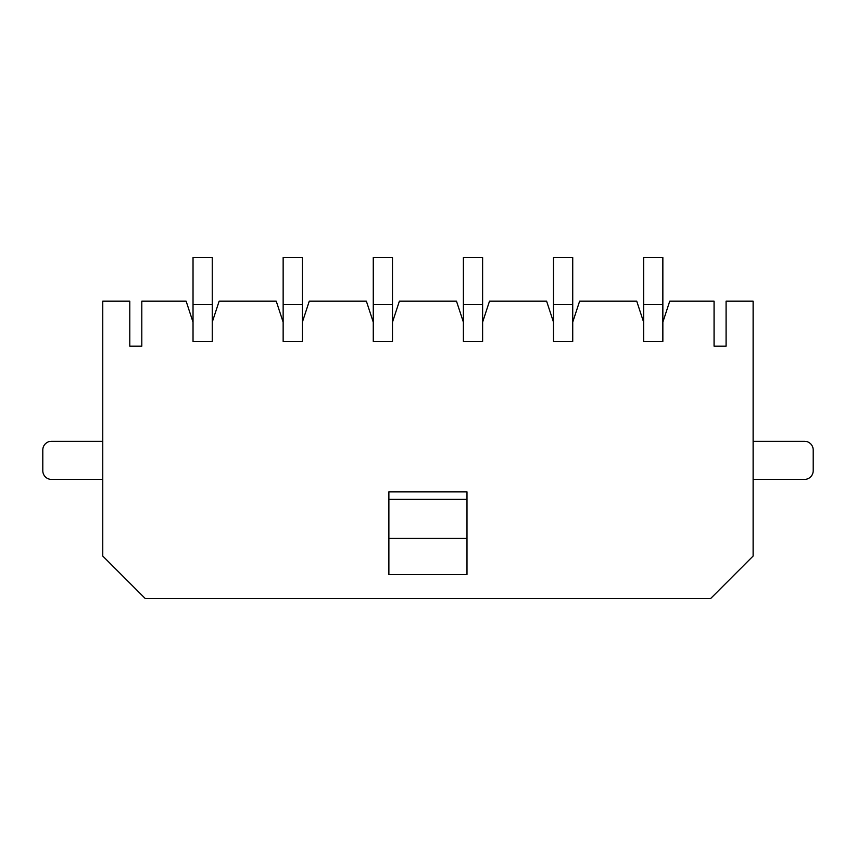 <?xml version="1.0" encoding="UTF-8"?>
<svg xmlns="http://www.w3.org/2000/svg" width="856" height="856" viewBox="0 0 856 856"><rect width="100%" height="100%" fill="white"/><g stroke="black" fill="none" stroke-linecap="round" stroke-linejoin="round"><path stroke-width="1.28" d="M129.791 346.188L129.791 301.13L102.752 301.13L102.752 556.036L145.242 598.526L710.64 598.526L753.12 556.036L753.12 301.13L726.081 301.13L726.081 346.188L714.065 346.188L714.065 301.13L669.756 301.13L662.854 322.156L662.854 341.384L643.626 341.384L643.626 322.156L636.714 301.13L579.64 301.13L572.728 322.156L572.728 341.384L553.5 341.384L553.5 322.156L546.599 301.13L489.514 301.13L482.613 322.156L482.613 341.384L463.385 341.384L463.385 322.156L456.473 301.13L399.399 301.13L392.487 322.156L392.487 341.384L373.259 341.384L373.259 322.156L366.357 301.13L309.284 301.13L302.371 322.156L302.371 341.384L283.143 341.384L283.143 322.156L276.231 301.13L219.157 301.13L212.245 322.156L212.245 341.384L193.028 341.384L193.028 322.156L186.116 301.13L141.807 301.13L141.807 346.188L129.791 346.188L141.807 346.188M388.881 538.445L466.991 538.445L466.991 574.494L388.881 574.494L388.881 491.879L466.991 491.879L466.991 499.39L388.881 499.39M714.065 346.188L726.081 346.188M466.991 538.445L466.991 499.39M212.245 341.384L193.028 341.384M212.245 322.156L212.245 257.474L193.028 257.474L193.028 322.156M212.245 304.34L193.028 304.34M212.245 304.436L193.028 304.436M302.371 341.384L283.143 341.384M302.371 322.156L302.371 257.474L283.143 257.474L283.143 322.156M302.371 304.34L283.143 304.34M302.371 304.436L283.143 304.436M392.487 341.384L373.259 341.384M392.487 322.156L392.487 257.474L373.259 257.474L373.259 322.156M392.487 304.34L373.259 304.34M392.487 304.436L373.259 304.436M482.613 341.384L463.385 341.384M482.613 322.156L482.613 257.474L463.385 257.474L463.385 322.156M482.613 304.34L463.385 304.34M482.613 304.436L463.385 304.436M572.728 341.384L553.5 341.384M572.728 322.156L572.728 257.474L553.5 257.474L553.5 322.156M572.728 304.34L553.5 304.34M572.728 304.436L553.5 304.436M662.854 341.384L643.626 341.384M662.854 322.156L662.854 257.474L643.626 257.474L643.626 322.156M662.854 304.34L643.626 304.34M662.854 304.436L643.626 304.436M753.12 479.414L804.49 479.414A8.71 8.71 0 0 0 813.2 470.704L813.2 449.978A8.71 8.71 0 0 0 804.49 441.268L753.12 441.268M102.752 441.268L51.51 441.268A8.71 8.71 0 0 0 42.8 449.978L42.8 470.704A8.71 8.71 0 0 0 51.51 479.414L102.752 479.414"/></g></svg>
